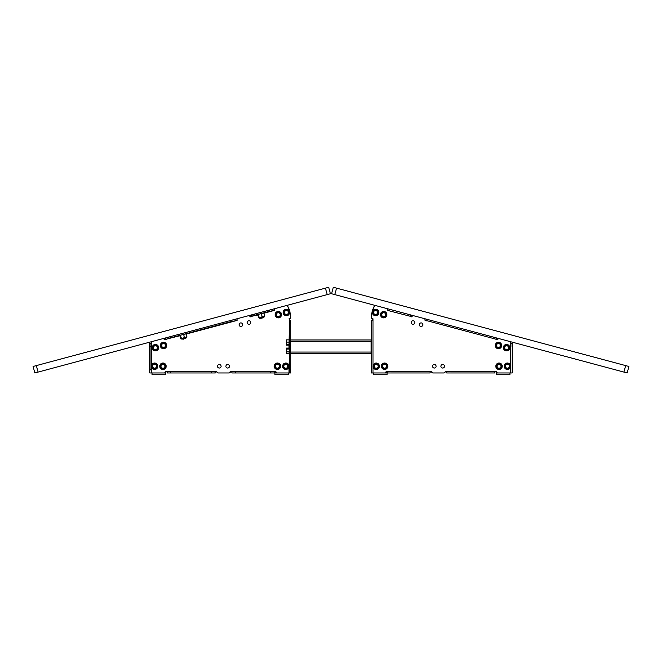 <?xml version="1.0" encoding="UTF-8"?>
<svg xmlns="http://www.w3.org/2000/svg" width="662" height="662" viewBox="0 0 662 662"><rect width="100%" height="100%" fill="white"/><g stroke="black" fill="none" stroke-linecap="round" stroke-linejoin="round"><path stroke-width="0.99" d="M235.118 319.332L235.672 320.789L237.079 320.151L235.523 320.83L237.145 320.4M274.399 372.963L270.882 372.963L270.882 371.754L274.399 371.754L274.399 372.963L274.399 371.365L274.912 371.365L230.359 371.622A1.341 1.341 90 0 1 229.019 372.963L229.019 372.963A1.341 1.341 -90 0 0 230.359 371.622L230.359 371.365M151.399 365.788L151.333 343.123A1.341 1.341 0 0 1 152.285 341.484M215.258 372.963L211.749 372.963L211.749 371.754L215.258 371.754L215.258 372.963L215.266 371.365L216.78 371.365L165.657 371.622A1.341 1.341 90 0 1 164.317 372.963A1.341 1.341 -90 0 0 165.657 371.622L165.657 371.365M215.1 372.963L215.1 371.365L216.78 371.622A1.341 1.341 0 0 0 218.121 372.963L229.019 372.963M274.242 372.963L274.242 371.365L275.913 371.622A1.341 1.341 0 0 0 277.262 372.963L289.393 372.963L289.393 369.603L290.601 369.603L290.759 372.963L289.393 372.963M275.458 308.475A1.341 1.341 0 0 0 274.507 310.122L273.108 310.759L272.703 309.262L273.108 310.759M250.261 316.883L250.203 316.676A1.341 1.341 -90 0 0 248.912 315.683L248.912 315.683A1.341 1.341 90 0 1 250.203 316.676L257.733 314.88M162.653 338.704A1.341 1.341 0 0 1 164.3 339.656L179.948 335.725M263.939 313.217L274.573 310.37L269.616 311.297L269.302 310.13M290.726 317.297A1.341 1.341 90 0 1 289.733 318.596A1.341 1.341 -90 0 0 290.726 317.222A1.341 1.341 90 0 1 290.726 317.297M286.605 305.579L286.605 305.579A1.341 1.341 90 0 1 287.805 306.316A27.266 27.266 90 0 1 290.726 317.222A27.266 27.266 -90 0 0 287.805 306.316A1.341 1.341 -90 0 0 286.522 305.587M289.162 318.745L289.162 320.425L289.162 318.745L289.733 318.596M151.565 372.963L152.07 372.963L152.07 374.733L165.492 374.733L165.492 372.963L151.399 372.963L164.151 372.963A1.341 1.341 0 0 0 165.492 371.622L170.523 371.754L170.523 372.963L167.172 372.963L167.172 371.754M235.672 320.789L235.267 319.291M290.601 320.425L290.601 323.776L289.393 323.776L289.393 320.425L290.759 320.425L290.759 339.978M290.759 353.4L290.759 372.963M274.912 371.622L274.912 371.622A1.341 1.341 0 0 0 276.253 372.963L286.985 372.963M275.756 371.622A0.496 0.496 0 0 0 275.98 372.036A0.496 0.496 0 0 1 275.756 371.622L275.756 371.365M254.556 314.078L254.87 315.244L250.046 316.676A1.341 1.341 0 0 0 248.399 315.733M218.121 372.963L228.862 372.963A1.341 1.341 0 0 0 230.202 371.622L231.882 371.365L230.202 371.365M289.302 318.662L288.988 347.716M289.567 318.596A1.341 1.341 0 0 0 290.56 317.222A27.266 27.266 0 0 0 287.639 306.316A1.341 1.341 0 0 0 286.1 305.629M250.112 316.924L251.725 316.494M247.216 322.518A1.787 1.787 0 0 0 249.003 324.297A1.787 1.787 0 0 0 250.782 322.518A1.787 1.787 0 0 0 249.003 320.731A1.787 1.787 0 0 0 247.216 322.518M239.114 324.686A1.787 1.787 0 0 0 240.902 326.474A1.787 1.787 0 0 0 242.681 324.686A1.787 1.787 0 0 0 240.902 322.899A1.787 1.787 0 0 0 239.114 324.686M217.508 366.252A1.787 1.787 0 0 0 219.296 368.039A1.787 1.787 0 0 0 221.083 366.252A1.787 1.787 0 0 0 219.296 364.464A1.787 1.787 0 0 0 217.508 366.252M225.899 366.252A1.787 1.787 0 0 0 227.687 368.039A1.787 1.787 0 0 0 229.466 366.252A1.787 1.787 0 0 0 227.687 364.464A1.787 1.787 0 0 0 225.899 366.252M254.87 315.244L269.616 311.297M211.749 372.963L170.523 372.963M211.749 371.754L170.523 371.754M165.492 371.365L167.172 371.365M289.004 318.745L289.393 320.425M238.03 318.505A1.341 1.341 0 0 0 237.079 320.151M186.146 334.062L235.523 320.83L232.18 321.327L231.865 320.16M168.81 337.057L169.124 338.224L165.988 339.465M169.124 338.224L232.18 321.327M149.802 343.371L151.01 343.371L151.01 346.731L149.802 346.731L149.802 343.371M151.01 372.963L149.802 372.963L149.802 369.603L151.01 369.603L151.399 372.963L151.399 366.715M149.802 369.603L149.802 346.731M151.01 369.603L151.01 346.731M231.882 371.365L235.233 371.754L235.233 372.963L231.882 372.963L231.882 371.754M270.882 372.963L235.233 372.963M270.882 371.754L235.233 371.754M290.759 323.776L290.759 369.603M289.393 323.776L289.393 369.603M272.537 309.262L272.852 310.428M251.626 316.113L251.312 314.947M235.109 319.291L235.424 320.458M165.881 339.093L165.574 337.926M153.41 372.963L164.151 372.963M496.508 371.622L496.508 371.622A1.341 1.341 0 0 0 497.849 372.963L510.601 372.963L510.601 366.715M375.9 305.629A1.341 1.341 0 0 0 374.361 306.316A27.266 27.266 0 0 0 371.44 317.222A1.341 1.341 0 0 0 372.433 318.596L372.698 318.662M389.446 309.303L388.892 310.759L387.493 310.122A1.341 1.341 0 0 0 386.542 308.475M372.996 366.715L372.996 372.963L384.738 372.963A1.341 1.341 0 0 0 386.087 371.622L387.758 371.365L387.758 372.963L387.601 371.365L387.088 371.622A1.341 1.341 0 0 1 385.747 372.963M386.087 371.365L386.244 371.622A0.496 0.496 0 0 1 386.02 372.036A0.496 0.496 0 0 0 386.244 371.622M375.395 305.579L375.395 305.579A1.341 1.341 90 0 1 375.478 305.587A1.341 1.341 -90 0 0 374.195 306.316A27.266 27.266 -90 0 0 371.274 317.222A1.341 1.341 -90 0 0 372.267 318.596L372.838 318.745L372.838 320.425M446.9 371.365L446.734 372.963L446.734 371.365L445.22 371.365L496.343 371.622A1.341 1.341 -90 0 0 497.683 372.963L497.683 372.963M413.088 315.683L413.088 315.683A1.341 1.341 90 0 1 413.171 315.683A1.341 1.341 -90 0 0 411.797 316.676L389.049 310.801L389.463 309.262M387.758 371.365L431.641 371.622A1.341 1.341 -90 0 0 432.981 372.963L443.879 372.963A1.341 1.341 0 0 0 445.22 371.622L445.22 371.622M509.93 372.963L509.93 374.733L496.508 374.733L496.508 372.963L510.435 372.963M426.328 320.789L424.921 320.151L426.328 320.789L426.882 319.332M512.04 346.731L512.04 343.371M372.996 372.963L371.241 372.963L371.241 352.565L371.241 372.963M371.241 320.425L371.241 340.822L371.241 320.425L372.996 320.425L372.996 365.788M510.601 365.788L510.667 343.123A1.341 1.341 0 0 0 509.715 341.484M499.347 338.704A1.341 1.341 0 0 0 497.7 339.656L424.921 320.151A1.341 1.341 0 0 0 423.97 318.505M431.641 371.365L430.118 371.365L431.798 371.622A1.341 1.341 0 0 0 433.138 372.963L443.879 372.963M510.601 343.371L512.198 343.371L512.198 372.963L510.601 372.963M411.739 316.883L410.274 316.494L410.688 314.947M446.9 372.963L494.828 372.963L494.828 371.365L496.343 371.365M290.601 353.4L371.134 353.4L371.134 352.06L290.601 352.06L290.601 341.327L371.134 341.327L371.134 339.978L290.601 339.978M371.134 352.06L371.134 341.327M152.781 367.038A1.969 1.969 0 0 0 155.38 368.055A1.969 1.969 0 0 0 156.389 365.465A1.969 1.969 0 0 0 153.799 364.448A1.969 1.969 0 0 0 152.781 367.038M157.539 364.961A3.219 3.219 0 0 0 153.294 363.297A3.219 3.219 0 0 0 151.639 367.542A3.219 3.219 0 0 0 155.876 369.206A3.219 3.219 0 0 0 157.539 364.961M151.979 367.393L154.271 369.082L156.877 367.94L157.192 365.11L154.9 363.421L152.301 364.563L151.979 367.393M161.578 367.642A1.969 1.969 0 0 0 164.366 367.65A1.969 1.969 0 0 0 164.375 364.861A1.969 1.969 0 0 0 161.586 364.853A1.969 1.969 0 0 0 161.578 367.642M165.26 363.976A3.219 3.219 0 0 0 160.701 363.968A3.219 3.219 0 0 0 160.692 368.527A3.219 3.219 0 0 0 165.252 368.535A3.219 3.219 0 0 0 165.26 363.976M160.965 368.262L163.704 368.999L165.723 366.988L164.987 364.241L162.248 363.504L160.229 365.515L160.965 368.262M276.178 367.774A1.969 1.969 0 0 0 278.95 367.501A1.969 1.969 0 0 0 278.669 364.729A1.969 1.969 0 0 0 275.897 365.002A1.969 1.969 0 0 0 276.178 367.774M279.463 363.752A3.219 3.219 0 0 0 274.929 364.216A3.219 3.219 0 0 0 275.392 368.751A3.219 3.219 0 0 0 279.918 368.287A3.219 3.219 0 0 0 279.463 363.752M275.624 368.453L278.437 368.908L280.233 366.707L279.223 364.05L276.418 363.595L274.622 365.796L275.624 368.453M283.89 365.829A1.969 1.969 0 0 0 285.388 368.171A1.969 1.969 0 0 0 287.738 366.674A1.969 1.969 0 0 0 286.241 364.323A1.969 1.969 0 0 0 283.89 365.829M288.963 366.947A3.219 3.219 0 0 0 286.505 363.107A3.219 3.219 0 0 0 282.666 365.556A3.219 3.219 0 0 0 285.123 369.396A3.219 3.219 0 0 0 288.963 366.947M283.038 365.639L283.899 368.353L286.671 368.966L288.591 366.864L287.738 364.15L284.958 363.537L283.038 365.639M276.774 313.44A1.969 1.969 0 0 0 277.113 316.204A1.969 1.969 0 0 0 279.877 315.873A1.969 1.969 0 0 0 279.546 313.109A1.969 1.969 0 0 0 276.774 313.44M280.862 316.643A3.219 3.219 0 0 0 280.316 312.125A3.219 3.219 0 0 0 275.789 312.671A3.219 3.219 0 0 0 276.344 317.189A3.219 3.219 0 0 0 280.862 316.643M276.087 312.903L275.69 315.716L277.932 317.47L280.564 316.411L280.969 313.598L278.727 311.843L276.087 312.903M286.083 310.544A1.969 1.969 0 0 0 284.495 312.828A1.969 1.969 0 0 0 286.778 314.425A1.969 1.969 0 0 0 288.375 312.141A1.969 1.969 0 0 0 286.083 310.544M287.002 315.658A3.219 3.219 0 0 0 289.6 311.918A3.219 3.219 0 0 0 285.868 309.311A3.219 3.219 0 0 0 283.262 313.052A3.219 3.219 0 0 0 287.002 315.658M285.934 309.684L283.758 311.521L284.255 314.318L286.936 315.286L289.104 313.449L288.607 310.652L285.934 309.684M288.988 354.062L289.393 347.666M288.988 353.69L286.439 353.69L286.439 348.088L288.988 348.088M288.988 349.056L286.439 349.056M288.988 351.853L286.439 351.853M288.988 345.134L286.439 345.134L286.439 339.863L288.988 339.863M288.988 342.113L286.439 342.113M288.988 344.745L286.439 344.745M508.937 365.01A1.969 1.969 0 0 0 506.165 364.721A1.969 1.969 0 0 0 505.884 367.493A1.969 1.969 0 0 0 508.656 367.782A1.969 1.969 0 0 0 508.937 365.01M504.916 368.287A3.219 3.219 0 0 0 509.442 368.751A3.219 3.219 0 0 0 509.914 364.216A3.219 3.219 0 0 0 505.379 363.752A3.219 3.219 0 0 0 504.916 368.287M509.616 364.456L506.96 363.446L504.758 365.242L505.205 368.047L507.862 369.057L510.071 367.261L509.616 364.456M500.439 364.886A1.969 1.969 0 0 0 497.659 364.836A1.969 1.969 0 0 0 497.609 367.617A1.969 1.969 0 0 0 500.389 367.667A1.969 1.969 0 0 0 500.439 364.886M496.707 368.486A3.219 3.219 0 0 0 501.258 368.568A3.219 3.219 0 0 0 501.341 364.017A3.219 3.219 0 0 0 496.79 363.935A3.219 3.219 0 0 0 496.707 368.486M501.068 364.274L498.337 363.488L496.293 365.465L496.98 368.229L499.711 369.007L501.755 367.038L501.068 364.274M374.08 311.198A1.969 1.969 0 0 0 374.278 313.978A1.969 1.969 0 0 0 377.059 313.771A1.969 1.969 0 0 0 376.86 310.999A1.969 1.969 0 0 0 374.08 311.198M378.002 314.591A3.219 3.219 0 0 0 377.679 310.048A3.219 3.219 0 0 0 373.136 310.379A3.219 3.219 0 0 0 373.459 314.922A3.219 3.219 0 0 0 378.002 314.591M373.418 310.627L372.88 313.416L375.031 315.278L377.721 314.351L378.259 311.554L376.107 309.692L373.418 310.627M382.148 313.407A1.969 1.969 0 0 0 382.421 316.179A1.969 1.969 0 0 0 385.193 315.906A1.969 1.969 0 0 0 384.928 313.134A1.969 1.969 0 0 0 382.148 313.407M386.153 316.709A3.219 3.219 0 0 0 385.723 312.174A3.219 3.219 0 0 0 381.188 312.605A3.219 3.219 0 0 0 381.618 317.139A3.219 3.219 0 0 0 386.153 316.709M381.478 312.845L381.006 315.65L383.199 317.462L385.863 316.469L386.335 313.664L384.142 311.852L381.478 312.845M382.942 365.151A1.969 1.969 0 0 0 383.472 367.89A1.969 1.969 0 0 0 386.211 367.352A1.969 1.969 0 0 0 385.673 364.613A1.969 1.969 0 0 0 382.942 365.151M387.245 368.047A3.219 3.219 0 0 0 386.368 363.579A3.219 3.219 0 0 0 381.9 364.456A3.219 3.219 0 0 0 382.777 368.924A3.219 3.219 0 0 0 387.245 368.047M382.214 364.663L382.024 367.501L384.382 369.09L386.939 367.84L387.129 365.002L384.763 363.413L382.214 364.663M374.386 365.449A1.969 1.969 0 0 0 375.379 368.047A1.969 1.969 0 0 0 377.985 367.054A1.969 1.969 0 0 0 376.992 364.456A1.969 1.969 0 0 0 374.386 365.449M379.127 367.567A3.219 3.219 0 0 0 377.497 363.314A3.219 3.219 0 0 0 373.244 364.936A3.219 3.219 0 0 0 374.874 369.189A3.219 3.219 0 0 0 379.127 367.567M373.591 365.093L373.881 367.923L376.479 369.082L378.78 367.41L378.49 364.58L375.892 363.421L373.591 365.093M414.784 322.518A1.787 1.787 0 0 1 412.997 324.297A1.787 1.787 0 0 1 411.218 322.518A1.787 1.787 0 0 1 412.997 320.731A1.787 1.787 0 0 1 414.784 322.518M422.886 324.686A1.787 1.787 0 0 1 421.098 326.474A1.787 1.787 0 0 1 419.319 324.686A1.787 1.787 0 0 1 421.098 322.899A1.787 1.787 0 0 1 422.886 324.686M444.492 366.252A1.787 1.787 0 0 1 442.704 368.039A1.787 1.787 0 0 1 440.917 366.252A1.787 1.787 0 0 1 442.704 364.464A1.787 1.787 0 0 1 444.492 366.252M436.101 366.252A1.787 1.787 0 0 1 434.313 368.039A1.787 1.787 0 0 1 432.534 366.252A1.787 1.787 0 0 1 434.313 364.464A1.787 1.787 0 0 1 436.101 366.252M450.251 371.754L446.9 371.754M413.601 315.733A1.341 1.341 0 0 0 411.954 316.676L410.274 316.494M372.996 318.745L372.996 320.425M494.828 371.365L496.508 371.365M496.426 337.926L496.012 339.465M426.477 320.83L426.891 319.291M387.758 372.963L430.118 372.963L430.118 371.365M391.118 371.754L387.758 371.754M371.399 320.425L371.399 372.963M182.29 339.035L182.72 338.919M180.958 338.646L186.634 337.148M181.065 338.638L186.899 336.859L186.105 333.888L180.163 335.262M184.433 337.521L183.639 334.55M180.701 338.522L179.899 335.551M181.33 338.348L180.536 335.386M185.476 338.183L183.018 339.325L183.821 338.621M184.996 338.274L184.268 338.638C182.414 339.201 182.298 339.308 183.945 338.944M185.335 338.638L183.796 338.596M185.6 338.174L185.17 338.059M260.075 318.19L260.505 318.074M258.743 317.801L264.419 316.304M258.859 317.793L264.684 316.014L263.89 313.052L257.957 314.417M262.218 316.676L261.424 313.705M258.486 317.677L257.692 314.707M259.123 317.503L258.321 314.541M263.261 317.338L262.102 318.141L260.53 318.323L261.606 317.785M262.789 317.429L262.061 317.793C260.199 318.356 260.092 318.463 261.73 318.099M263.12 317.793L261.589 317.752M263.385 317.33L262.955 317.214M274.912 372.963L274.912 374.733L288.334 374.733L288.334 372.963L274.912 372.963M387.088 372.963L387.088 374.733L373.666 374.733L373.666 372.963L387.088 372.963M497.435 339.656L497.435 339.656A1.341 1.341 0 0 1 498.867 338.663M153.46 347.5A1.969 1.969 0 0 0 155.264 349.627A1.969 1.969 0 0 0 157.391 347.823A1.969 1.969 0 0 0 155.587 345.696A1.969 1.969 0 0 0 153.46 347.5M158.632 347.922A3.219 3.219 0 0 0 155.686 344.447A3.219 3.219 0 0 0 152.21 347.401A3.219 3.219 0 0 0 155.156 350.868A3.219 3.219 0 0 0 158.632 347.922M152.591 347.426L153.807 349.999L156.637 350.231L158.259 347.898L157.043 345.324L154.205 345.092L152.591 347.426M164.565 339.656L164.565 339.656A1.341 1.341 0 0 0 163.133 338.663M162.14 346.896A1.969 1.969 0 0 0 164.929 346.871A1.969 1.969 0 0 0 164.912 344.091A1.969 1.969 0 0 0 162.124 344.108A1.969 1.969 0 0 0 162.14 346.896M165.79 343.197A3.219 3.219 0 0 0 161.23 343.23A3.219 3.219 0 0 0 161.263 347.782A3.219 3.219 0 0 0 165.823 347.757A3.219 3.219 0 0 0 165.79 343.197M161.528 347.517L164.284 348.229L166.278 346.209L165.525 343.462L162.769 342.75L160.775 344.77L161.528 347.517M499.976 344.215A1.969 1.969 0 0 0 497.203 343.983A1.969 1.969 0 0 0 496.972 346.764A1.969 1.969 0 0 0 499.744 346.996A1.969 1.969 0 0 0 499.976 344.215M496.012 347.575A3.219 3.219 0 0 0 500.555 347.947A3.219 3.219 0 0 0 500.935 343.413A3.219 3.219 0 0 0 496.392 343.032A3.219 3.219 0 0 0 496.012 347.575M500.646 343.652L497.965 342.693L495.797 344.53L496.301 347.327L498.983 348.286L501.151 346.449L500.646 343.652M508.085 346.392A1.969 1.969 0 0 0 505.305 346.16A1.969 1.969 0 0 0 505.073 348.932A1.969 1.969 0 0 0 507.853 349.164A1.969 1.969 0 0 0 508.085 346.392M504.121 349.743A3.219 3.219 0 0 0 508.656 350.124A3.219 3.219 0 0 0 509.037 345.581A3.219 3.219 0 0 0 504.494 345.2A3.219 3.219 0 0 0 504.121 349.743M508.747 345.821L506.074 344.861L503.898 346.698L504.403 349.503L507.084 350.463L509.252 348.626L508.747 345.821M34.838 372.954L33.1 366.467L328.691 287.267L330.429 293.746L34.838 372.954M331.571 293.746L333.309 287.267L331.571 293.746L334.807 294.615L336.544 288.135L333.309 287.267M334.807 294.615L627.162 372.954L628.9 366.467L336.544 288.135M289.393 354.112L289.004 365.788M289.004 366.715L289.004 372.963M371.241 344.174L371.241 349.205L371.241 344.174M38.082 372.085L36.344 365.598M327.193 294.615L325.456 288.135M623.918 372.085L625.656 365.598M186.734 337.09L186.196 337.992M181.016 338.654L181.868 339.151M182.373 338.828L182.869 338.969M264.527 316.254L263.981 317.148M258.801 317.81L259.661 318.306M260.166 317.992L260.654 318.124"/></g></svg>
